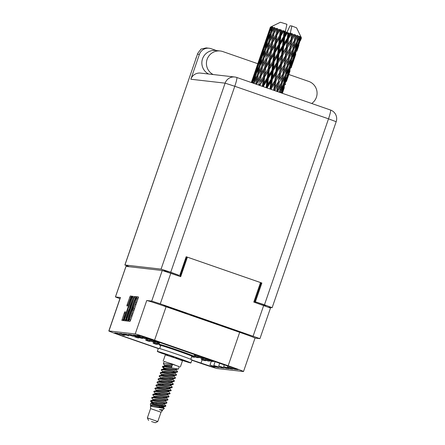 <?xml version="1.0" encoding="UTF-8"?>
<svg xmlns="http://www.w3.org/2000/svg" width="445" height="445" viewBox="0 0 445 445"><rect width="100%" height="100%" fill="white"/><g stroke="black" fill="none" stroke-linecap="round" stroke-linejoin="round"><path stroke-width="0.67" d="M174.156 309.514A12.299 0.3 -161 0 0 187.156 313.675A12.299 0.3 -161 0 0 176.904 309.826A12.299 0.3 -161 0 0 163.905 305.665A12.299 0.3 -161 0 0 174.156 309.514M231.951 329.584A12.299 0.3 -161 0 0 244.95 333.744A12.299 0.3 -161 0 0 234.693 329.901A12.299 0.3 -161 0 0 221.693 325.74A12.299 0.3 -161 0 0 231.951 329.584M130.368 301.243L130.179 301.176A3.454 0.378 -70.8 0 0 130.93 297.872A3.454 0.378 -70.8 0 0 130.919 297.872A3.454 0.378 -70.8 0 0 129.412 301.093L127.576 305.988L126.847 305.904L127.125 304.664L130.251 296.02L131.954 296.214L124.111 319.415L123.549 320.617L121.847 320.422L124.244 313.024L124.811 311.817L125.535 311.901M134.234 296.476L130.085 307.795L129.601 307.74L129.879 306.499L133.222 296.359L132.493 296.275L131.926 297.477L124.083 320.678L125.79 320.873L126.352 319.671L134.234 296.476M221.137 367.014L220.898 367.709L224.08 368.076L218.723 366.035L225.815 368.271L228.997 368.638L223.64 366.597L230.738 368.838L232.818 369.072L227.456 367.03L234.554 369.272L234.849 368.416M230.738 368.838L230.888 368.388M225.815 368.271L226.054 367.581M220.898 367.709L213.8 365.473L219.157 367.514L217.077 367.275L217.232 366.825M234.554 369.272L238.097 369.65M212.042 365.885L211.776 366.669L215.341 367.075L209.984 365.034L211.292 361.229M158.376 348.385L122.954 336.086L114.693 332.838L117.791 333.194L124.884 335.43L119.527 333.388L121.607 333.628L128.7 335.869L123.343 333.828L126.525 334.189L133.622 336.431L128.266 334.39L131.447 334.751L138.54 336.993L133.183 334.952L135.263 335.191L142.361 337.427L137.004 335.385L140.57 335.797L238.092 369.678M120.456 297.505L108.942 330.941A18.412 0.451 -161 0 0 108.819 330.952L120.334 297.516A18.412 0.451 19 0 1 120.456 297.505L115.433 296.937L125.963 266.36L162.241 270.493L180.687 276.69L187.412 257.171L260.509 282.564L253.789 302.083L270.471 308.062L259.941 338.645L160.278 303.84L151.712 301.076L146.744 300.509A18.412 0.451 19 0 1 166.085 306.75L154.571 340.186A18.412 0.451 -161 0 0 135.23 333.95L146.744 300.509M255.03 338.094L259.941 338.645M243.521 371.508A18.412 0.451 -161 0 0 228.168 365.751L239.683 332.309A18.412 0.451 19 0 1 255.035 338.072L243.521 371.508A18.412 0.451 -161 0 1 243.398 371.519L217.115 368.516A18.412 0.451 -161 0 1 197.769 362.274L191.856 360.222M124.238 319.048L123.682 318.854A3.454 0.378 -70.8 0 1 124.433 315.55L125.54 311.906M123.682 318.854A3.454 0.378 -70.8 0 0 125.201 315.639L130.179 301.176M134.167 297.733L126.324 320.934L128.032 321.129L128.594 319.927L136.159 297.961L136.437 296.726L134.735 296.531L134.167 297.733L135.402 298.161L135.258 298.578M129.295 319.499L128.505 321.184L130.04 321.357L130.608 320.155L138.167 298.189L138.451 296.954L136.915 296.782L136.52 298.512A4.133 0.451 -70.8 0 0 136.52 298.512A4.133 0.451 -70.8 0 1 135.642 302.466L135.007 304.297A4.133 0.451 -70.8 0 1 133.205 308.151L132.616 309.859A4.133 0.451 -70.8 0 1 132.627 309.859A4.133 0.451 -70.8 0 1 131.731 313.814L131.103 315.644A4.133 0.451 -70.8 0 1 129.295 319.499L130.53 319.927A4.133 0.451 -70.8 0 0 130.747 319.738M108.942 330.941L135.23 333.95M217.077 367.275L209.984 365.034M211.776 366.669L191.917 360.038M158.309 348.569L124.172 336.715A18.412 0.451 -161 0 1 108.819 330.952M228.168 365.751L154.571 340.186M186.121 256.893L187.412 257.171M180.036 276.462L186.705 257.093M260.459 282.714L261.137 282.948L260.464 282.703M133.928 310.51A4.133 0.451 -70.8 0 0 133.862 310.287A4.133 0.451 -70.8 0 0 133.85 310.287L132.638 309.865L133.862 310.287M134.657 308.391A4.133 0.451 -70.8 0 1 134.44 308.58L133.633 310.209M137.833 299.162A4.133 0.451 -70.8 0 0 137.766 298.94A4.133 0.451 -70.8 0 0 137.755 298.94L136.543 298.517L137.766 298.94M138.44 297.243L137.544 298.862M130.53 319.927L129.768 321.329M128.177 319.16L127.57 321.079M136.431 297.01L135.97 296.96L135.402 298.161M128.46 319.404L135.491 299.279L135.48 298.389A4.133 0.451 -70.8 0 0 133.672 302.244L129.133 315.422A4.133 0.451 -70.8 0 0 128.238 319.377A4.133 0.451 -70.8 0 0 128.249 319.377L128.744 319.499M125.902 318.987L125.329 320.817M129.184 309.464L129.756 307.795M126.692 315.744A3.454 0.378 -70.8 0 0 125.946 319.048A3.454 0.378 -70.8 0 0 127.465 315.833L129.501 309.503L129.011 309.447L128.449 310.649L126.692 315.744M131.948 296.498L131.486 296.448L130.83 297.916M123.643 318.792L123.087 320.561M115.433 296.937L119.933 298.684M239.683 332.309L166.085 306.75M196.256 317.196L217.972 324.411L199.048 317.513L190.883 314.999L196.256 317.196L196.429 316.707M210.007 321.318L209.806 321.896M134.835 335.892L134.618 336.82L137.85 337.672M135.948 336.253L135.792 336.954L138.751 337.983L139.19 337.516M135.792 336.954L136.276 336.359M137.583 337.85L134.618 336.82L135.185 336.008M137.755 337.866L134.796 336.837M311.711 103.49A12.493 12.416 96.5 0 0 308.724 81.407L288.844 74.504M195.566 59.73A11.509 11.437 -83.5 0 1 196.59 56.754M268.624 307.289L272.145 307.679L264.469 304.803L328.505 118.832L234.776 86.274L170.741 272.245L161.073 269.125L225.109 83.154L190.844 79.238L199.405 54.379A9.206 9.15 96.5 0 1 211.047 48.677L216.481 50.563M190.844 79.238A9.206 9.15 -83.5 0 1 200.534 73.097L234.799 77.013A9.206 9.15 96.5 0 0 225.109 83.154L234.776 86.274A9.206 1.012 -70.8 0 0 236.773 77.463A9.206 1.012 -70.8 0 0 236.746 77.458A9.206 9.15 96.5 0 0 234.799 77.013A9.206 9.206 0 0 1 236.773 77.463L330.496 110.015A9.206 1.012 -70.8 0 0 330.468 110.01M263.596 305.276L266.205 305.576L254.718 301.588L264.469 304.803M170.741 272.245L179.023 275.294L167.542 271.305L163.537 270.849M161.073 269.125L124.945 264.998L129.3 266.727M255.452 301.671L261.871 283.02L186.177 256.732L179.758 275.377M254.718 301.588L261.137 282.937L261.871 283.02M186.739 257.099L186.127 256.882M209.094 48.232L206.23 47.904L201.023 49.067L197.808 53.211L124.945 264.998M257.788 63.713L222.906 51.598A12.493 12.416 96.5 0 0 206.953 59.814A12.493 12.416 96.5 0 0 213.188 74.543M220.258 50.997L215.675 50.474A12.493 12.416 96.5 0 0 208.605 74.015M203.843 357.507L207.036 358.614M206.808 358.709L204.071 357.585M206.981 358.731L204.021 357.702M148.274 338.217L151.467 339.312M151.244 339.413L148.502 338.295M151.417 339.429L148.452 338.4M153.681 340.08L153.425 341.126L156.657 341.977M154.777 340.464L154.599 341.259L157.558 342.288L158.081 341.61M154.599 341.259L155.116 340.581M156.39 342.155L153.425 341.126L154.042 340.208M156.562 342.177L153.603 341.148M150.004 339.218L149.609 340.692L152.841 341.543M151.105 339.363L150.777 340.826L153.742 341.855L154.176 341.387M150.777 340.826L151.578 339.351M152.568 341.721L149.609 340.692L150.51 339.157M152.746 341.738L149.781 340.709M146.183 338.784L145.788 340.253L149.019 341.104M147.362 338.578L146.961 340.386L149.921 341.415L150.36 340.953M146.961 340.386L147.823 338.734M148.752 341.282L145.788 340.253L146.844 338.395M148.93 341.304L145.966 340.275M194.387 355.082L194.777 355.177L195.121 354.476M209.245 359.382L208.994 360.428L212.226 361.279M210.34 359.766L210.162 360.561L213.127 361.59L213.644 360.912M210.162 360.561L210.68 359.883M211.959 361.457L208.994 360.428L209.606 359.51M212.132 361.479L209.167 360.45M205.568 358.52L205.173 359.994L208.405 360.839M206.669 358.664L206.346 360.127L209.311 361.156L209.745 360.689M206.346 360.127L207.148 358.653M208.138 361.023L205.173 359.994L206.08 358.459M208.316 361.04L205.351 360.011M146.183 337.516L146.071 338.128L149.303 338.979M147.323 337.9L147.245 338.261L150.499 339.151M147.245 338.261L147.595 337.989M149.036 339.157L146.071 338.128L146.494 337.622M149.214 339.179L146.249 338.15M142.272 337.427L145.487 338.545M143.679 336.698L143.423 337.827L146.388 338.856L146.828 338.389M143.423 337.827L144.058 336.82M145.22 338.723L142.255 337.694L143.006 336.487M145.393 338.74L142.428 337.711M138.456 336.993L141.671 338.105M139.763 336.687L139.608 337.388L142.572 338.417L143.006 337.955M139.608 337.388L140.097 336.793M138.44 337.254L139.001 336.442M141.577 338.306L138.612 337.277M158.587 341.788L158.131 343.824L159.071 341.955M157.352 342.222L157.135 343.707L158.114 341.621M159.126 344.402L157.135 343.707M159.065 344.146L158.131 343.824M153.536 341.782L153.141 343.251L156.373 344.102M154.715 341.576L154.309 343.384L157.274 344.419L157.714 343.952M154.309 343.384L155.177 341.738M156.106 344.28L153.141 343.251L154.198 341.393M156.278 344.302L153.319 343.273M201.763 356.784L201.641 357.43L204.605 358.459L201.641 357.43L202.075 356.896M202.898 357.179L202.809 357.563L206.063 358.453M202.809 357.563L203.176 357.274M204.778 358.481L201.813 357.452M198.209 355.549L197.825 356.996L201.057 357.841M199.265 355.917L198.993 357.129L201.958 358.158L202.392 357.691M198.993 357.129L199.655 356.05M200.784 358.025L197.825 356.996L198.615 355.694M200.962 358.041L197.997 357.012M194.398 355.088L194.003 356.556L197.235 357.407M195.628 354.654L195.177 356.69L198.136 357.719L198.576 357.257M195.177 356.69L196.117 354.821M194.009 356.556L195.16 354.493M197.141 357.608L194.181 356.579M201.752 358.086L201.357 359.554L204.589 360.406M202.931 357.88L202.525 359.688L205.49 360.717L205.929 360.255M202.525 359.688L203.393 358.036M204.322 360.584L201.357 359.554L202.414 357.697M204.494 360.606L201.529 359.577M193.152 357.151L191.695 356.645L193.419 356.968M191.778 356.401L194.32 357.285L194.754 356.818M193.325 357.168L191.706 356.606M151.55 421.549L155.299 422.75L151.55 421.549M148.585 420.436L147.362 417.927L157.808 421.526L161.018 412.204L162.431 410.607L162.253 410.279M147.362 417.927L150.571 408.605L161.018 412.204M164.144 361.524L172.777 364.149L179.313 366.747M163.182 361.084L165.323 354.865L174.918 357.936L182.483 360.773L180.342 366.992M150.571 408.605L150.443 406.496L150.749 406.263L164.333 408.46L161.279 406.663M150.365 405.184L150.543 403.42L158.654 404.805L161.468 405.796L152.752 404.594L150.365 405.184L151.005 406.174L150.894 405.579L153.375 405.456L162.197 406.78L163.437 406.797L163.688 406.546L163.337 406.146M164.333 408.46L162.92 409.789L159.338 409.65L162.431 410.607M158.837 406.291L160.779 407.409M164.8 368.855L163.782 368.254M164.572 369.517L162.397 366.736L165.507 366.797L178.367 369.066L179.346 366.647L164.177 361.423L163.382 363.737L166.575 363.687L172.432 364.789L171.497 367.509L172.432 364.789M165.746 368.916L162.481 366.691M162.308 366.847L162.809 366.246L165.64 366.407L171.497 367.509M164.917 365.773L163.382 363.737M153.03 403.042L150.705 401.44L150.627 400.923L153.736 400.984L166.597 403.253L166.897 402.658L165.462 400.956M153.97 403.103L150.71 400.878M150.538 401.028L151.039 400.433L153.87 400.595L165.056 402.742L166.914 402.758M152.691 400.25L152.958 399.471L151.701 397.813L154.804 397.875L167.67 400.144L167.965 399.549L166.163 397.507M151.612 397.925L152.107 397.324L154.938 397.485L166.13 399.632L167.982 399.649M154.237 396.879L152.768 394.704L155.878 394.765L168.738 397.035L169.039 396.439L167.604 394.737M152.68 394.815L153.18 394.214L156.011 394.376L167.198 396.523L169.056 396.54M156.239 393.719L155.222 393.113M155.311 393.769L153.837 391.594L156.946 391.661L169.806 393.931L170.107 393.336L168.305 391.294M157.185 393.781L155.756 392.968M153.748 391.706L154.248 391.105L157.079 391.272L168.266 393.419L170.124 393.436M156.356 390.638L154.91 388.491L158.014 388.552L169.206 390.699L171.064 390.716M154.821 388.596L155.316 388.001L158.147 388.162L169.339 390.31L171.197 390.326L169.378 388.185M158.381 387.5L157.363 386.9M157.447 387.556L155.978 385.381L159.088 385.442L171.948 387.712L172.248 387.117L170.813 385.415M159.321 387.562L157.892 386.75M155.889 385.492L156.39 384.892L159.221 385.053L170.407 387.2L172.265 387.217M158.52 384.447L157.052 382.272L160.156 382.333L173.022 384.602L173.316 384.007L171.514 381.971M160.395 384.458L158.965 383.646M156.963 382.383L157.458 381.782L160.289 381.949L171.475 384.091L173.333 384.113M159.566 381.315L158.12 379.168L161.229 379.229L174.09 381.499L174.39 380.903L172.588 378.862M158.031 379.274L158.526 378.678L161.363 378.84L172.549 380.987L174.407 381.003M160.183 378.495L160.45 377.716L159.188 376.058L162.297 376.12L175.158 378.389L175.458 377.794L174.023 376.092M159.099 376.17L159.599 375.569L162.431 375.73L173.617 377.877L175.475 377.894M162.664 375.068L161.641 374.468M161.73 375.124L160.261 372.949L163.365 373.01L174.557 375.157L176.231 375.28L176.543 374.79M163.604 375.135L162.175 374.323M160.172 373.06L160.667 372.459L163.499 372.621L174.69 374.768L176.543 374.785L175.096 372.982L172.999 371.564M162.775 371.992L161.329 369.839L164.439 369.906L177.299 372.176L177.599 371.581L175.797 369.539M161.24 369.951L161.741 369.35L164.572 369.517L175.758 371.664L177.616 371.681M161.468 405.796L165.712 406.252L165.829 405.762L164.027 403.726M158.654 404.805L165.846 405.868M165.073 398.225L162.82 397.09M166.068 398.286L164.122 397.29M168.288 388.902L166.03 387.767M169.278 388.958L167.337 387.968M170.424 382.689L168.166 381.554M171.42 382.745L169.473 381.754M171.497 379.579L169.239 378.445M172.488 379.635L170.546 378.645M173.633 373.366L171.381 372.231M174.629 373.422L172.682 372.432M271.233 89.428L271.322 88.594L274.571 83.31L273.825 89.484L273.402 90.185M271.322 88.594L270.582 88.355L270.488 89.172M272.29 79.594L275.577 74.332L274.893 80.506L271.628 85.785L272.29 79.594L271.611 79.371L270.365 89.128M274.793 90.669L277.997 84.539L276.707 91.331M278.392 81.758L275.266 87.075L276.028 80.907L279.21 75.617L277.079 90.663M274.899 89.868L274.07 89.59L273.964 90.379M276.028 80.907L275.244 80.645L274.07 89.59L275.266 87.075M273.825 89.484L273.897 90.357M277.063 71.934L280.305 66.65L279.56 72.819L276.362 78.114L277.063 71.934L276.323 71.689L274.571 83.31M283.715 74.332L286.591 68.936L285.44 74.983L282.647 80.4L283.715 74.332L282.853 74.037L281.351 82.842L278.431 88.227L279.382 82.114L282.336 77.029L282.853 74.037L284.171 71.562L285.117 65.465L288.071 60.37L288.588 57.372L287.086 66.194L284.171 71.562M282.82 73.998L279.788 79.343L280.634 73.208L283.732 67.885L282.853 74.037L279.788 79.343M279.382 82.114L278.531 81.83L277.997 84.539M278.431 88.227L276.99 91.431L277.113 90.697L277.975 90.991L280.856 85.596L279.388 92.265M280.634 73.208L279.81 72.93L278.531 81.83L273.669 90.279M281.763 64.258L284.945 58.957L284.127 65.104L281.001 70.41L281.763 64.258L280.973 63.997L279.21 75.617M301.137 37.641A16.437 0.401 19 0 1 301.198 37.675L297.46 48.422L299.118 42.553L301.137 37.641L300.642 36.774L300.837 37.508L299.83 39.872L300.481 37.358L299.841 36.429L300.008 37.163L298.728 42.386L296.231 47.893L297.572 41.919L299.863 37.107L299.318 36.217L298.144 39.199L298.667 36.64L297.939 35.689L296.91 41.663L294.123 47.081L295.185 41.018L297.722 36.279L297.165 35.394L295.641 38.253L296.053 35.661L295.302 34.704L294.29 40.684L291.258 46.024L292.109 39.894L294.835 35.216L294.323 34.348L292.471 37.102L292.804 34.482L292.081 33.547L291.686 34.087L291.036 39.505L287.832 44.795L288.532 38.62L291.386 33.981L290.963 33.147L290.229 33.57L288.838 35.811L289.122 33.18A16.437 0.401 19 0 1 290.201 33.559A16.437 0.401 19 0 1 290.229 33.57M301.376 37.769A16.437 0.401 19 0 1 301.454 37.825L300.586 40.239L301.376 37.769L300.876 36.885L301.198 37.675M301.054 37.013L296.57 27.812L291.864 25.999L290.201 33.559M301.449 37.858L300.625 40.284M286.858 32.546L290.051 25.793L291.864 25.999M291.386 33.981A16.437 0.401 19 0 1 291.686 34.087M292.804 34.482A16.437 0.401 19 0 1 293.806 34.843M296.053 35.661A16.437 0.401 19 0 1 296.893 35.967M298.667 36.64A16.437 0.401 19 0 1 299.285 36.879M300.481 37.358A16.437 0.401 19 0 1 300.837 37.508M282.647 80.4L281.279 82.842L282.136 83.137L284.883 77.714L283.593 83.699L280.94 89.172L282.136 83.137M285.117 65.465L284.266 65.176L282.853 74.037L284.583 70.811M286.374 56.543L289.467 51.231L288.555 57.338L285.523 62.684L286.374 56.543L285.545 56.265L283.732 67.885M287.87 66.489L290.618 61.054L289.322 67.05L286.675 72.507L287.87 66.489L287.008 66.188L288.382 63.741L289.45 57.666L292.326 52.288L291.175 58.317L288.382 63.741M286.675 72.507L285.545 74.432M289.45 57.666L288.588 57.372L289.906 54.907L290.852 48.805L293.811 43.71L294.323 40.718L292.821 49.534L289.906 54.907M287.008 66.188L286.591 68.936M291.837 58.573L294.44 53.105L292.999 59.04L290.496 64.558L291.837 58.573L290.991 58.278M295.063 50.391L292.409 55.853L293.605 49.829L296.359 44.394L295.063 50.391M290.496 64.558L289.523 66.149M291.286 57.772L292.409 55.853M293.605 49.829L292.749 49.534L292.326 52.288M290.913 58.835L290.618 61.054M295.586 50.602L298.039 45.067L296.437 50.964L294.095 56.526L295.586 50.602L294.774 50.313M294.095 56.526L293.316 57.772M295.263 49.49L296.231 47.893M297.572 41.919L296.726 41.624M294.657 51.242L294.44 53.105M296.648 42.18L296.359 44.394M299.118 42.553L298.345 42.275M297.46 48.422L296.904 49.295M299.046 41.124L299.83 39.872M298.195 43.599L298.039 45.067M267.389 88.099L267.473 87.253L270.788 81.98L270.137 88.182L269.692 88.894M267.473 87.253L266.872 87.064L266.778 87.882M263.507 86.747L263.596 85.93L266.894 80.645L266.255 86.836L266.872 87.064L266.605 87.826M270.137 88.182L270.582 88.355L271.628 85.785M273.213 70.594L276.523 65.326L275.878 71.517L272.579 76.785L273.213 70.594L272.607 70.399L271.611 79.371L270.788 81.98M274.893 80.506L275.244 80.645L276.362 78.114M278.025 62.94L281.312 57.666L280.628 63.852L277.368 69.12L278.025 62.94L277.346 62.723L276.323 71.689L275.577 74.332M279.56 72.819L281.001 70.41M282.798 55.269L286.04 50.001L285.301 56.159L282.097 61.455L282.798 55.269L282.058 55.03L280.305 66.65M284.127 65.104L285.523 62.684M287.498 47.598L290.68 42.297L289.862 48.444L286.736 53.756L287.498 47.598L286.708 47.337L284.945 58.957M290.852 48.805L290.001 48.516L288.588 57.372L270.154 89.056M288.555 57.338L290.318 54.157M292.109 39.894L291.28 39.616L289.467 51.231M292.749 49.534L294.123 47.081M295.185 41.018L294.323 40.718L295.641 38.253M297.015 41.118L298.144 39.199M271.077 79.171L267.762 84.439L268.396 78.248L271.706 72.986L271.077 79.171L271.611 79.371L272.579 76.785M266.255 86.836L265.81 87.548M263.596 85.93L263.162 85.802L263.067 86.597M259.83 85.473L263.129 79.371L262.416 85.535L263.162 85.802L262.862 86.525M268.396 78.248L267.873 78.086L266.872 87.064L267.762 84.439M267.184 77.836L263.902 83.126L264.591 76.963L267.846 71.673L267.184 77.836L267.873 78.086L266.894 80.645M274.126 61.599L277.441 56.326L276.812 62.523L273.497 67.779L274.126 61.599L273.603 61.438L272.607 70.399L271.706 72.986M275.878 71.517L276.323 71.689L277.368 69.12M278.948 53.928L282.258 48.672L281.613 54.857L278.314 60.131L278.948 53.928L278.342 53.739L277.346 62.723L276.523 65.326M280.628 63.852L280.973 63.997L282.097 61.455M283.76 46.28L287.047 41.007L286.363 47.198L283.103 52.465L283.76 46.28L283.081 46.063L282.058 55.03L281.312 57.666M285.301 56.159L286.736 53.756M288.532 38.62L287.793 38.376L286.04 50.001M289.862 48.444L291.258 46.024M292.081 33.547L290.68 42.297M295.302 34.704L294.323 40.718L280.973 63.997L266.438 87.765M294.29 40.684L296.053 37.502M271.995 70.171L268.68 75.444L269.331 69.27L272.629 63.985L271.995 70.171L272.607 70.399L273.497 67.779M262.416 85.535L261.994 86.224M259.93 84.706L259.591 85.39M256.598 84.35L259.724 78.253L258.862 84.355L259.696 84.645L259.374 85.312M264.591 76.963L264.252 76.868L263.162 85.802L263.902 83.126M263.462 76.585L260.286 81.925L261.12 75.817L264.23 70.471L263.462 76.585L264.252 76.868L263.129 79.371M269.331 69.27L268.897 69.136L267.873 78.086L268.68 75.444M268.151 68.869L264.914 74.176L265.665 68.04L268.863 62.717L268.151 68.869L268.897 69.136L267.846 71.673M275.071 52.605L278.364 47.331L277.73 53.511L274.415 58.79L275.071 52.605L274.637 52.477L273.603 61.438L272.629 63.985M276.812 62.523L277.346 62.723L278.314 60.131M279.866 44.939L283.181 39.666L282.547 45.863L279.232 51.125L279.866 44.939L279.343 44.778L278.342 53.739L277.441 56.326M281.613 54.857L282.058 55.03L283.103 52.465M284.683 37.28L287.598 32.652A16.437 0.401 19 0 1 287.915 32.763L287.348 38.203L284.049 43.465L284.683 37.28L284.077 37.085L283.081 46.063L282.258 48.672M286.363 47.198L286.708 47.337L287.832 44.795M289.122 33.18L288.416 32.952L287.793 38.376L287.047 41.007M291.036 39.505L292.471 37.102M272.918 61.188L269.637 66.461L270.326 60.314L273.58 55.008L272.918 61.188L273.603 61.438L274.415 58.79M258.862 84.355L258.484 85.006M256.704 83.654L256.57 84.339M254.006 83.449L256.904 77.358L255.825 83.371L256.687 83.671L258.195 74.882L261.098 69.453L260.136 75.5L257.154 80.907M261.12 75.817L260.286 81.925M260.136 75.5L260.993 75.795L259.724 78.253M265.665 68.04L264.252 76.868L264.914 74.176M264.603 67.69L261.515 73.058L262.444 66.995L265.459 61.599L264.603 67.69L265.431 67.985L264.23 70.471M270.326 60.314L269.987 60.22L268.897 69.136L269.637 66.461M269.192 59.936L266.027 65.259L266.85 59.163L269.97 53.806L269.192 59.936L269.987 60.22L268.863 62.717M276.061 43.655L279.315 38.348L278.653 44.528L275.372 49.807L276.061 43.655L275.722 43.56L274.637 52.477L273.58 55.008M277.73 53.511L278.342 53.739L279.232 51.125M280.806 35.956L283.699 31.311A16.437 0.401 19 0 1 284.021 31.423L283.465 36.857L280.155 42.125L280.806 35.956L280.372 35.823L279.343 44.778L278.364 47.331M282.547 45.863L283.081 46.063L284.049 43.465M285.234 31.834A16.437 0.401 19 0 1 285.262 31.845A16.437 0.401 19 0 1 286.38 32.229L284.967 34.471L285.234 31.834L284.756 30.994L284.077 37.085L283.181 39.666M287.348 38.203L287.793 38.376L288.838 35.811M288.416 32.952L287.915 32.763M273.892 52.21L270.649 57.522L271.406 51.381L274.593 46.063L273.892 52.21L274.637 52.477L275.372 49.807M255.825 83.371L255.502 83.966M256.926 82.28L256.687 83.671L260.993 75.795L261.515 73.058M257.427 74.643L254.69 80.145L256.003 74.215L258.634 68.691L257.427 74.643L258.284 74.932L256.904 77.358M262.444 66.995L260.993 75.795L265.431 67.985L266.027 65.259M261.56 66.711L258.695 72.162L259.863 66.183L262.639 60.704L261.56 66.711L262.422 67.011L261.098 69.453M266.85 59.163L265.431 67.985L269.987 60.22L270.649 57.522M265.871 58.846L262.889 64.247L263.93 58.228L266.833 52.788L265.871 58.846L266.722 59.146L265.459 61.599M271.406 51.381L269.987 60.22L279.343 44.778L280.155 42.125M270.338 51.03L267.25 56.404L268.179 50.33L271.194 44.945L270.338 51.03L271.166 51.32L269.97 53.806M277.135 34.727L279.944 30.049A16.437 0.401 19 0 1 280.244 30.149L279.627 35.556L276.389 40.857L276.901 34.671L275.722 43.56L274.593 46.063M278.653 44.528L279.343 44.778L284.077 37.085L284.967 34.471M281.396 30.533A16.437 0.401 19 0 1 282.503 30.905L281.107 33.153L281.396 30.533L281.101 29.759L280.372 35.823L279.315 38.348M287.598 32.652L286.38 32.229M283.465 36.857L284.077 37.085L286.947 32.441M284.756 30.994L284.021 31.423M274.932 43.276L271.762 48.605L272.59 42.503L275.705 37.146L274.932 43.276L275.722 43.56L276.389 40.857M252.226 82.831L254.84 76.74L253.233 83.176M283.699 31.311L283.56 30.588L282.503 30.905M285.262 31.845L286.925 24.28L280.411 22.25L270.388 27.134A16.437 0.401 19 0 1 270.388 27.134A16.437 0.401 19 0 1 270.443 27.128L269.559 29.57L270.382 27.139M270.605 27.151A16.437 0.401 19 0 1 270.66 27.162L269.197 32.263L266.928 37.92L270.605 27.151L271.361 26.733L270.443 27.128M270.938 27.228A16.437 0.401 19 0 1 271.283 27.317L270.265 29.704L270.938 27.228L271.578 26.778L270.66 27.162M271.739 27.44A16.437 0.401 19 0 1 271.878 27.479L270.688 32.674L268.101 38.22L269.564 32.357L271.739 27.44L272.346 26.973L271.283 27.317M272.44 27.646A16.437 0.401 19 0 1 273.046 27.829L271.895 30.171L272.852 27.117L271.878 27.479M273.77 28.052A16.437 0.401 19 0 1 273.975 28.113L273.03 33.397L270.165 38.843L271.333 32.869L274.198 27.523L273.046 27.829M274.793 28.369A16.437 0.401 19 0 1 275.616 28.63L274.359 30.939L274.96 27.757L273.975 28.113M276.562 28.936A16.437 0.401 19 0 1 276.823 29.02L276.072 34.376L272.985 39.739L273.914 33.675L276.801 28.341L275.616 28.63M277.841 29.353A16.437 0.401 19 0 1 278.837 29.681L277.496 31.951L277.769 28.658L276.823 29.02M279.944 30.049L279.988 29.387L278.837 29.681M281.101 29.759L280.244 30.149M253.483 82.653L254.323 82.937M255.769 75.222L254.84 76.74M254.418 82.264L254.69 80.145M259.73 66.845L258.634 68.691M258.284 74.932L258.695 72.162M262.661 65.621L262.889 64.247M263.156 57.989L260.425 63.479L261.738 57.561L264.369 52.026L263.156 57.989L264.013 58.284L262.639 60.704M267.295 50.051L264.43 55.503L265.604 49.523L268.374 44.049L267.295 50.051L268.157 50.346L267.25 56.404M272.59 42.503L268.157 50.346L268.402 48.961L268.157 50.346L266.833 52.788M271.606 42.186L268.624 47.587L269.664 41.569L272.568 36.128L271.606 42.186L272.462 42.486L271.166 51.32L271.762 48.605M273.914 33.675L272.462 42.486L271.194 44.945M277.769 28.658L276.901 34.671L275.705 37.146M279.627 35.556L280.372 35.823L281.107 33.153M259.218 65.993L256.632 71.539L258.094 65.671L260.575 60.081L259.218 65.993L260.058 66.277M255.491 74.07L253.055 79.677L254.679 73.859L256.999 68.224L255.491 74.07L256.303 74.337M251.381 82.536L253.661 76.434L251.803 82.681M251.987 82.236L252.754 82.492M254.167 75.65L253.661 76.434M252.921 81.04L253.055 79.677M257.738 67.056L256.999 68.224M256.431 73.297L256.632 71.539M261.504 58.573L260.575 60.081M260.153 65.604L260.425 63.479M265.47 50.179L264.369 52.026M264.013 58.284L264.43 55.503M268.891 41.329L266.16 46.825L267.473 40.907L270.109 35.366L268.891 41.329L269.753 41.624L268.374 44.049M268.402 48.961L268.624 47.587M273.03 33.397L273.892 33.692L272.568 36.128M276.072 34.376L276.901 34.671L272.462 42.486L272.985 39.739M279.988 29.387L276.901 34.671L277.496 31.951M264.953 49.328L262.366 54.885L263.829 49.011L266.31 43.432L264.953 49.328L265.793 49.612M261.226 57.416L258.795 63.018L260.414 57.21L262.739 51.559L261.226 57.416L262.033 57.689M257.727 65.576L255.452 71.239L259.402 59.78L257.727 65.576L258.489 65.827M254.462 73.814L252.354 79.544L256.298 68.085L254.462 73.814L255.169 74.048M251.436 82.153L251.614 81.635L251.497 82.169M252.521 79.032L251.614 81.635M252.321 79.944L252.354 79.544M256.526 67.74L256.298 68.085M255.369 72.151L255.452 71.239M259.902 58.996L259.402 59.78M258.656 64.38L258.795 63.018M263.473 50.396L262.739 51.559M262.166 56.643L262.366 54.885M267.239 41.913L266.31 43.432M265.887 48.944L266.16 46.825M271.2 33.525L270.109 35.366M269.753 41.624L270.165 38.843M274.131 32.329L274.359 30.939M266.961 40.756L264.53 46.358L266.149 40.551L268.474 34.899L266.961 40.756L267.773 41.029M263.462 48.911L261.187 54.579L265.131 43.126L263.462 48.911L264.23 49.167M260.197 57.166L258.094 62.879L262.038 51.425L260.197 57.166L260.904 57.394M258.261 62.372L256.109 68.625M258.055 63.285L258.094 62.879M262.261 51.075L262.038 51.425M261.104 55.503L261.187 54.579M265.637 42.342L265.131 43.126M264.391 47.721L264.53 46.358M269.208 33.737L268.474 34.899M267.901 39.983L268.101 38.22M270.688 32.674L271.528 32.958M271.622 32.29L271.895 30.171M265.932 40.506L263.829 46.224L267.773 34.766L265.932 40.506L266.638 40.74M263.996 45.718L261.844 51.965M263.79 46.625L263.829 46.224M267.996 34.415L267.773 34.766M266.839 38.837L266.928 37.92M269.197 32.263L269.959 32.513M270.126 31.067L270.265 29.704M269.731 29.064L267.584 35.3M269.525 29.976L269.559 29.57M282.364 93.3L284.305 87.643M286.452 81.402L290.04 70.983M285.39 84.528L285.573 83.999M281.757 93.088L284.199 86.936L282.247 93.255M281.908 92.527L281.134 92.249M284.299 85.891L284.199 86.936M283.087 90.669L283.382 90.213M285.206 84.389L284.488 84.127M287.37 78.209L287.325 78.754M292.193 64.742L295.775 54.335M291.125 67.874L293.06 62.094L291.125 67.874M288.165 76.117L285.99 81.741L287.642 75.867L289.934 70.277L288.165 76.117M284.967 84.272L282.625 89.846L284.116 83.91L286.569 78.392L284.967 84.272M280.222 92.554L282.97 86.413L281.273 92.922M280.361 91.898L279.521 91.603M283.187 84.55L282.97 86.413M281.841 91.097L282.625 89.846M284.116 83.91L283.304 83.627M286.719 76.918L286.569 78.392M285.429 82.609L285.99 81.741M287.642 75.867L286.875 75.589M290.034 69.236L289.934 70.277M288.822 74.004L289.117 73.547M290.935 67.74L290.218 67.479M293.11 61.544L293.06 62.094M297.928 48.082L298.834 45.485M296.859 51.214L298.801 45.435L296.859 51.214M293.906 59.452L291.725 65.081L293.383 59.202L295.669 53.628L293.906 59.452M290.702 67.623L288.36 73.18L289.851 67.262L292.304 61.727L290.702 67.623M287.259 75.7L284.761 81.213L286.102 75.238L288.705 69.754L287.259 75.7M277.852 91.731L277.975 90.991M280.856 85.596L281.279 82.842M279.81 91.091L280.94 89.172M284.883 77.714L285.178 75.5M283.793 82.803L284.761 81.213M285.256 74.938L286.102 75.238M288.705 69.754L288.922 67.901M287.576 74.432L288.36 73.18M289.039 66.973L289.851 67.262M292.304 61.727L292.46 60.253M291.164 65.96L291.725 65.081M292.61 58.929L293.383 59.202M295.669 53.628L295.769 52.582M294.557 57.344L294.851 56.893M295.958 50.819L296.67 51.08M298.801 45.435L298.845 44.884M300.586 40.239L300.292 40.695M278.848 87.476L276.757 91.353M150.861 406.241L161.93 407.559L163.421 407.32L161.251 405.762M157.196 403.543L155.272 402.447M151.039 400.433L155.244 400.016L164.071 401.34L165.568 401.206L165.835 400.428M155.288 393.747L155.099 393.258L154.832 394.036L157.385 393.803L166.208 395.127L167.704 394.993L167.976 394.214M155.316 388.001L159.527 387.584L168.349 388.913L169.745 388.524M163.615 384.897L161.691 383.801M157.458 381.782L161.663 381.371L170.491 382.694L171.987 382.561L172.254 381.782M159.599 375.569L163.805 375.152L172.632 376.481L174.129 376.342L174.395 375.569M161.741 369.35L165.946 368.938L174.768 370.262L176.264 370.129L176.537 369.35M152.958 399.471L155.511 399.237L164.339 400.567L167.67 400.144M155.099 393.258L157.652 393.024L166.48 394.348L169.806 393.931M157.424 387.528L157.313 386.933L159.794 386.811L168.616 388.135L171.948 387.712M159.11 381.604L159.455 380.72L161.936 380.592L170.758 381.916L174.09 381.499M161.707 375.096L161.596 374.501L164.071 374.378L172.899 375.702L176.231 375.28M163.849 368.883L163.738 368.288L166.213 368.16L175.041 369.489L178.367 369.066M162.069 410.685L162.625 409.756M151.606 403.415L154.176 403.126L162.998 404.449L164.394 404.06M152.107 397.324L156.317 396.907L165.139 398.236L166.536 397.847M160.406 394.22L158.481 393.124M154.248 391.105L158.453 390.693L167.281 392.017L168.677 391.628M156.39 384.892L160.595 384.48L169.423 385.804L170.919 385.67L171.186 384.892M158.526 378.678L162.737 378.261L171.559 379.585L172.955 379.201M160.667 372.459L164.878 372.048L173.7 373.372L175.096 372.982M162.809 366.246L167.014 365.829L171.631 366.519M159.338 409.65L162.92 409.789M152.101 403.092L151.968 402.469L154.443 402.347L163.265 403.671L166.597 403.253M153.759 397.14L154.104 396.256L156.584 396.133L165.407 397.457L168.738 397.035M155.9 390.927L156.245 390.043L158.72 389.915L167.548 391.244L170.88 390.821M158.498 384.419L158.387 383.824L160.862 383.701L169.69 385.025L173.022 384.602M160.45 377.716L163.004 377.482L171.826 378.812L175.158 378.389M162.319 372.281L162.664 371.391L165.145 371.269L173.967 372.593L177.299 372.176M164.461 366.063L164.806 365.178L167.281 365.056L171.898 365.74M276.801 28.341L273.503 34.426M268.157 50.346L267.768 51.086M283.56 30.588L271.166 51.32L262.027 67.746M290.963 33.147L259.318 85.295M294.323 34.348L262.75 86.486M173.862 356.935L170.196 355.527A13.15 0.323 -161 0 0 162.219 353.007L167.654 354.971M180.637 359.471L186.533 361.457A13.15 0.323 -161 0 0 180.698 359.176L175.881 357.635M167.548 355.066L161.963 353.336A17.756 0.434 19 0 1 157.33 351.416L158.398 348.313A17.756 0.434 19 0 1 177.171 354.32A17.756 0.434 19 0 1 191.973 359.872L190.905 362.981A17.756 0.434 19 0 1 183.212 360.717L180.531 359.771M157.33 351.416A17.756 0.434 19 0 1 176.098 357.424A17.756 0.434 19 0 1 190.905 362.981M159.694 348.585L160.756 345.509A16.437 0.401 19 0 1 178.134 351.066A16.437 0.401 19 0 1 191.845 356.211L190.783 359.287M160.701 345.665A17.822 0.434 19 0 1 159.455 345.07A17.822 0.434 19 0 1 178.289 351.088A17.822 0.434 19 0 1 193.141 356.668A17.822 0.434 19 0 1 191.789 356.367M159.455 345.07L159.043 344.235A18.479 0.451 19 0 1 159.043 344.224A18.479 0.451 19 0 1 178.579 350.471A18.479 0.451 19 0 1 193.987 356.25A18.479 0.451 19 0 1 193.976 356.261L193.141 356.668M170.808 273.258L160.278 303.84M253.138 336.092L263.668 305.515M151.712 301.076L162.241 270.493M126.013 266.355L115.483 296.932M178.189 275.004L177.933 275.733M255.235 302.583L255.486 301.855M132.048 315.972L131.103 315.644M132.677 314.142L131.731 313.814M134.24 308.557L133.005 308.129M134.44 308.58L133.205 308.151M135.953 304.625L135.007 304.297M136.582 302.795L135.642 302.466M138.15 297.21L136.915 296.782M130.335 319.905L129.1 319.477M127.843 320.127L126.608 319.699M135.97 296.96L134.735 296.531M135.97 298.512L135.692 298.417L135.97 298.512M128.727 319.543L128.249 319.377L128.727 319.543M125.601 319.872L124.366 319.443M132.871 297.805L131.926 297.477M133.233 296.531L132.493 296.275M130.368 308.007L129.601 307.74L130.368 308.007M130.402 307.907L130.085 307.795M129.818 309.614L129.501 309.503L129.818 309.614M125.551 312.079L124.811 311.817M128.065 304.992L127.125 304.664M130.919 297.649L129.684 297.221M131.486 296.448L130.251 296.02M123.36 319.616L122.125 319.187M125.19 313.352L124.244 313.024M167.648 272.179L167.904 271.428M200.995 363.192L202.152 359.833M123.321 335.018L122.954 336.086M138.923 338L135.964 336.971M199.405 54.379L197.541 54.162M328.505 118.832L336.181 121.708A9.206 9.206 0 0 0 330.496 110.015A9.206 1.012 -70.8 0 1 328.505 118.832M157.73 342.311L154.771 341.282M153.458 340.803L151.328 340.063M153.914 341.871L150.95 340.842M149.637 340.364L147.506 339.624M150.099 341.437L147.134 340.408M194.777 355.177L194.398 355.049M213.3 361.613L210.335 360.584M209.022 360.105L206.892 359.365M209.484 361.173L206.519 360.144M150.382 339.312L147.417 338.283M146.105 337.805L143.974 337.065M146.561 338.873L143.596 337.844M142.745 338.439L139.78 337.41M156.957 343.69L159.149 344.452L156.963 343.69M159.36 343.295L158.681 343.062M159.082 344.113L158.303 343.84M156.99 343.362L154.86 342.622M157.447 344.436L154.487 343.406M205.946 358.614L202.987 357.585M201.674 357.107L199.544 356.367M202.13 358.175L199.165 357.146M197.853 356.668L195.722 355.928M198.309 357.741L195.349 356.712M205.206 359.666L203.076 358.926M205.662 360.739L202.697 359.71M194.493 357.302L191.873 356.395M131.464 298.061L130.93 297.872M126.502 319.243L125.946 319.048M119.343 333.717L119.076 334.484M263.785 304.736L263.529 305.465M124.884 335.43L125.101 334.801M128.7 335.869L128.994 335.024M133.622 336.431L133.912 335.586M138.54 336.993L138.757 336.364M142.361 337.427L142.717 336.398M213.8 365.473L215.185 361.446M218.723 366.035L219.752 363.031M223.64 366.597L224.319 364.622M227.456 367.03L227.829 365.957M272.145 307.679L336.181 121.708M124.884 265.003L197.808 53.211M141.399 338.283L138.434 337.254M196.968 357.585L194.003 356.556M167.42 355.438L167.593 354.943M171.058 390.716L171.197 390.326M256.993 66.016L257.355 64.97M262.728 49.356L263.09 48.31M268.463 32.702L268.825 31.656M282.369 93.3L283.421 90.252M287.359 78.804L289.155 73.592M293.099 62.144L294.89 56.932M180.475 359.933L180.737 359.187M155.299 422.75L157.808 421.526M164.3 408.326L163.326 407.169M153.18 394.214L155.266 393.781M150.549 406.463L150.816 405.69M163.426 407.42L163.693 406.647M156.968 387.818L157.241 387.044M169.845 388.774L170.112 388.001M161.251 375.385L161.518 374.612M163.393 369.172L163.66 368.393M163.437 406.797L165.529 406.357M150.543 403.42L152.056 403.103M151.623 403.359L151.89 402.58M164.494 404.316L164.761 403.537M166.636 398.097L166.903 397.324M168.777 391.884L169.044 391.105M158.042 384.708L158.309 383.935M173.055 379.452L173.322 378.673M175.196 373.238L175.464 372.459M152.079 403.07L150.705 401.44M159.043 344.224L159.744 342.188M193.987 356.25L194.654 354.315"/></g></svg>
